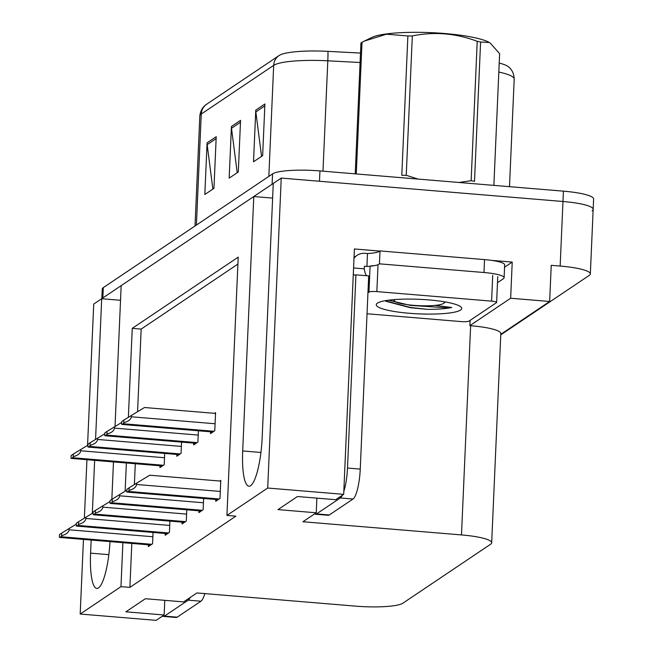 <?xml version="1.0" encoding="UTF-8"?>
<svg xmlns="http://www.w3.org/2000/svg" width="653" height="653" viewBox="0 0 653 653"><rect width="100%" height="100%" fill="white"/><g stroke="black" fill="none" stroke-linecap="round" stroke-linejoin="round"><path stroke-width="0.98" d="M91.159 540.047L90.587 553.148A41.98 9.305 -85.2 0 0 96.848 588.435A41.98 9.305 -85.2 0 0 109.99 541.606M491.44 260.359L512.221 262.082L504.565 267.224M122.886 542.684L120.968 586.639L80.188 614.032L156.173 620.35L164.148 614.995L125.898 611.812L145.374 598.728L183.624 601.903L196.945 592.948L355.534 606.131A39.351 6.701 -177.5 0 0 402.909 603.168L490.607 544.235A39.351 6.701 -177.5 0 0 491.685 542.774A39.351 6.701 -177.5 0 0 461.491 534.929L302.91 521.747L316.24 512.793L277.99 509.609L297.466 496.525L335.715 499.7L343.69 494.345L354.399 248.964L379.834 251.079M500.786 334.32L549.655 301.482L510.646 298.241L469.866 325.643L470.095 320.394M510.646 298.241L512.221 262.082M491.685 542.774L500.818 333.561A39.351 6.701 -177.5 0 0 470.633 325.708L469.866 325.643M549.655 301.482L551.23 265.322L560.152 266.065A39.351 6.701 2.5 0 1 590.345 273.917A39.351 6.701 2.5 0 1 589.267 275.378L500.761 334.85M80.188 614.032L83.453 539.402M84.376 518.18L86.931 459.704M87.559 445.37L93.722 304.086L101.697 298.723L95.558 439.436M343.69 494.345L267.706 488.036L281.239 178.081L562.976 201.491A39.351 6.701 2.5 0 1 593.161 209.344A39.351 6.701 2.5 0 1 592.091 210.805M115.026 426.507L121.172 285.639L253.788 196.529L242.687 450.945A41.98 9.305 -85.2 0 0 248.948 486.232A41.98 9.305 -85.2 0 0 262.163 437.853L273.264 183.436L281.239 178.081M111.843 499.39L113.475 461.916M94.644 460.349L92.326 513.34M267.706 488.036L226.934 515.429L238.206 257.143L132.249 328.345L128.363 417.34M126.372 462.985L125.139 491.236M120.536 300.29L101.697 298.723M272.627 198.088L253.788 196.529M316.24 512.793L316.876 498.141M164.148 614.995L164.785 600.344M131.816 543.427L129.89 587.374L235.855 516.172L226.934 515.429M129.89 587.374L120.968 586.639M237.904 264.081L141.17 329.088L137.563 411.733M135.293 463.728L134.379 484.542M141.17 329.088L132.249 328.345M198.961 510.817L198.879 512.621L203.14 509.756L203.63 498.476M182.097 522.147L182.024 523.951L186.285 521.086L186.774 509.805M165.242 533.468L165.16 535.272L169.421 532.415L169.919 521.135M148.386 544.798L148.304 546.602L152.565 543.745L153.055 532.456M215.816 499.488L215.735 501.292L219.996 498.427L220.787 480.347L219.775 481.024M193.729 443.126L193.655 444.93L197.916 442.065L198.406 430.784M176.873 454.455L176.792 456.259L181.052 453.394L181.55 442.114M160.018 465.785L159.936 467.589L164.197 464.724L164.687 453.443M210.593 431.796L210.511 433.6L214.772 430.735L215.563 412.655L214.551 413.333M101.811 298.739L102.235 289.083A39.351 6.701 2.5 0 1 103.305 287.622L272.562 173.886A39.351 6.701 2.5 0 1 319.937 170.923L319.488 181.256L562.976 201.491A39.351 6.701 2.5 0 1 593.161 209.344L590.345 273.917M102.007 298.756A39.351 6.701 2.5 0 1 102.856 297.948L272.113 184.211A39.351 6.701 2.5 0 1 273.264 183.599M279.288 55.415L279.109 55.538A13.117 12.595 56.1 0 0 273.68 65.365L201.255 114.03A13.117 12.595 -123.9 0 1 206.683 104.202L279.109 55.538A13.117 12.595 56.1 0 1 279.231 55.456A47.228 8.04 2.5 0 1 279.288 55.415A47.228 8.04 2.5 0 1 327.945 51.358L360.505 53.073M499.219 63.055A47.228 8.04 2.5 0 1 508.214 66.639C509.022 67.202 513.919 70.663 514.197 79.103A52.477 8.93 -177.5 0 0 498.819 72.059M319.937 170.923L563.425 191.158A39.351 6.701 2.5 0 1 593.61 199.01L593.161 209.344M216.216 136.697L213.955 188.358L204.83 194.488L207.083 142.836L216.216 136.697M264.906 103.982L262.645 155.643L253.519 161.773L255.772 110.112L264.906 103.982M240.557 120.34L238.304 172L229.17 178.13L231.431 126.47L240.557 120.34M237.219 172.727L231.505 128.282A10.497 10.073 -123.9 0 1 231.431 126.47M261.559 156.369L255.854 111.924A10.497 10.073 -123.9 0 1 255.772 110.112M212.87 189.084L207.164 144.639A10.497 10.073 -123.9 0 1 207.083 142.836M123.907 420.083L131.359 415.496L131.302 416.785C130.951 419.455 128.453 421.43 123.792 422.703A6.563 1.453 -85.2 0 1 123.123 423.74L122.209 424.352A6.563 1.453 -85.2 0 1 121.948 424.426A6.563 1.453 -85.2 0 1 121.597 424.181L121.711 421.56L123.907 420.083L123.792 422.703M215.531 413.414L144.501 407.513L131.359 415.496M129.139 487.775L136.583 483.187L136.526 484.477C136.183 487.146 133.677 489.113 129.025 490.387A6.563 1.453 -85.2 0 1 128.355 491.431L127.441 492.044A6.563 1.453 -85.2 0 1 127.18 492.117A6.563 1.453 -85.2 0 1 126.821 491.872L126.935 489.252L129.139 487.775L129.025 490.387M220.755 481.106L149.725 475.204L136.583 483.187M107.051 431.404L114.504 426.825L114.446 428.115C114.095 430.784 111.59 432.751 106.937 434.025A6.563 1.453 -85.2 0 1 106.268 435.061L105.353 435.682A6.563 1.453 -85.2 0 1 105.092 435.755A6.563 1.453 -85.2 0 1 104.733 435.502L104.847 432.89L107.051 431.404L106.937 434.025M114.504 426.825L121.67 422.475M90.196 442.734L97.64 438.155L97.583 439.445C97.24 442.114 94.734 444.081 90.073 445.354A6.563 1.453 -85.2 0 1 89.404 446.391L88.498 447.011A6.563 1.453 -85.2 0 1 88.237 447.085A6.563 1.453 -85.2 0 1 87.877 446.832L87.992 444.211L90.196 442.734L90.073 445.354M97.64 438.155L104.815 433.796M73.332 454.064L80.784 449.484L80.727 450.774C80.376 453.443 77.878 455.41 73.218 456.684A6.563 1.453 -85.2 0 1 72.548 457.72L71.634 458.333A6.563 1.453 -85.2 0 1 71.373 458.414A6.563 1.453 -85.2 0 1 71.022 458.161L71.136 455.541L73.332 454.064L73.218 456.684M80.784 449.484L87.951 445.126M112.275 499.096L119.728 494.517L119.67 495.807C119.319 498.476 116.822 500.443 112.161 501.716A6.563 1.453 -85.2 0 1 111.492 502.753L110.577 503.373A6.563 1.453 -85.2 0 1 110.316 503.447A6.563 1.453 -85.2 0 1 109.965 503.194L110.079 500.573L112.275 499.096L112.161 501.716M119.728 494.517L126.894 490.158M95.42 510.426L102.872 505.846L102.815 507.136C102.464 509.805 99.958 511.772 95.305 513.046A6.563 1.453 -85.2 0 1 94.636 514.082L93.722 514.695A6.563 1.453 -85.2 0 1 93.461 514.776A6.563 1.453 -85.2 0 1 93.101 514.523L93.216 511.903L95.42 510.426L95.305 513.046M102.872 505.846L110.039 501.488M78.556 521.755L86.008 517.176L85.951 518.466C85.608 521.135 83.102 523.102 78.442 524.375A6.563 1.453 -85.2 0 1 77.772 525.412L76.866 526.024A6.563 1.453 -85.2 0 1 76.605 526.106A6.563 1.453 -85.2 0 1 76.246 525.853L76.36 523.233L78.556 521.755L78.442 524.375M86.008 517.176L93.183 512.817M61.7 533.085L69.153 528.506L69.096 529.795C68.745 532.456 66.247 534.432 61.586 535.705A6.563 1.453 -85.2 0 1 60.917 536.742L60.003 537.354A6.563 1.453 -85.2 0 1 59.741 537.435A6.563 1.453 -85.2 0 1 59.39 537.182L59.505 534.562L61.7 533.085L61.586 535.705M69.153 528.506L76.319 524.147M162.564 616.057A26.234 5.82 -85.2 0 0 163.413 616.432A26.234 5.82 -85.2 0 0 164.458 616.114L188.195 600.164A26.234 5.82 -85.2 0 0 190.211 597.479M163.413 616.432L176.163 617.485A26.234 5.82 -85.2 0 0 177.208 617.167L200.944 601.217A26.234 5.82 -85.2 0 0 204.822 593.601M314.656 513.854A26.234 5.82 -85.2 0 0 315.505 514.229A26.234 5.82 -85.2 0 0 316.55 513.911L340.286 497.961A26.234 5.82 -85.2 0 0 342.303 495.276M343.813 491.48A26.234 5.82 -85.2 0 0 347.502 468.038L355.934 274.84A26.234 5.82 94.8 0 1 354.889 275.158A26.234 5.82 94.8 0 1 353.314 273.901M315.505 514.229L328.255 515.282A26.234 5.82 -85.2 0 0 329.3 514.972L353.036 499.014A26.234 5.82 -85.2 0 0 360.252 469.099L368.684 275.892L355.934 274.84M366.659 275.729A26.234 5.82 -85.2 0 1 364.268 268.84L364.382 266.253L366.929 266.465L367.492 253.552L364.954 253.34A13.117 12.595 -123.9 0 0 357.06 255.364L354.032 257.404M484.542 259.6L483.979 272.513A26.234 4.465 2.5 0 1 504.108 277.754L504.671 264.832A26.234 4.465 -177.5 0 0 484.542 259.6L380.013 250.915A26.234 4.465 2.5 0 1 367.492 253.552M504.108 277.754A26.234 4.465 2.5 0 1 503.39 278.725L497.48 282.692M353.991 258.335A13.117 12.595 -123.9 0 1 357.06 255.364M364.268 268.84L353.575 267.95M380.013 250.915L379.45 263.828A26.234 4.465 2.5 0 1 366.929 266.465M483.979 272.513L379.45 263.828M409.088 313.26A42.772 7.281 2.5 0 1 376.969 303.498A42.772 7.281 2.5 0 1 428.931 299.923A42.772 7.281 2.5 0 1 461.157 307.171A42.772 7.281 2.5 0 1 409.088 313.26M385.784 301.229L410.419 307.734L427.274 309.342C437.714 309.375 445.868 308.755 451.737 307.481L435.086 305.392M367.949 292.773L368.961 292.095A6.563 1.118 2.5 0 1 376.854 291.605L491.587 301.139A6.563 1.118 2.5 0 1 496.623 302.445A6.563 1.118 2.5 0 1 496.443 302.69L469.05 321.088A6.563 1.118 2.5 0 1 461.157 321.586L367.035 313.767M370.178 266.212A6.563 1.118 2.5 0 1 374.389 265.649M385.107 300.755L410.264 307.432L427.274 309.342M388.551 300.192L410.353 305.384L447.264 307.808L451.737 307.481M406.239 175.29A70.842 12.056 2.5 0 0 401.799 175.331L407.88 35.956L386.454 34.201L364.439 41.057L371.867 37.433A61.66 10.497 2.5 0 1 430.972 32.65A61.66 10.497 2.5 0 1 489.424 42.567L480.592 41.996L474.502 181.371A70.842 12.056 2.5 0 0 471.14 180.685L477.221 41.31C455.81 33.254 434.18 31.458 412.329 35.915L406.239 175.29L418.149 179.085M355.224 173.861L360.938 43A70.842 12.056 2.5 0 1 361.444 42.633A70.842 12.056 2.5 0 1 362.015 42.274L356.269 173.943M364.439 41.057L362.015 42.274M407.88 35.956A70.842 12.056 2.5 0 1 412.329 35.915M477.221 41.31A70.842 12.056 2.5 0 1 480.592 41.996M493.872 185.379L499.627 53.709L490.191 43.025M458.986 182.481L471.14 180.685M443.795 301.71A24.994 4.253 2.5 0 1 443.795 303.237A24.994 4.253 2.5 0 1 443.518 303.449A24.994 4.253 2.5 0 1 418.385 305.645A24.994 4.253 2.5 0 1 394.608 301.09A24.994 4.253 2.5 0 1 394.739 299.564M108.855 554.666L90.587 553.148M560.152 266.065L563.425 191.158M461.491 534.929L470.633 325.708M260.947 452.464L242.687 450.945M196.406 225.056L201.255 114.03A52.477 8.93 -177.5 0 0 199.818 115.981C200.83 107.639 205.924 104.651 206.683 104.202A13.117 12.595 -123.9 0 1 206.805 104.121M327.945 51.358A13.117 0.677 93 0 1 327.806 60.811A52.477 8.93 -177.5 0 0 273.68 65.365L268.832 176.392M360.089 62.508L327.806 60.811L322.982 171.184M103.305 287.622L102.856 297.948M272.562 173.886L272.113 184.211M240.475 122.25L231.505 128.282M216.127 138.616L207.164 144.639M264.816 105.892L255.854 111.924M215.074 423.748L131.302 416.785M213.955 431.282L123.123 423.74M213.041 431.894L122.209 424.352M220.306 491.44L136.526 484.477M219.179 498.974L128.355 491.431M218.273 499.586L127.441 492.044M198.218 435.078L114.446 428.115M197.1 442.612L106.268 435.061M196.186 443.224L105.353 435.682M181.363 446.407L97.583 439.445M180.236 453.941L89.404 446.391M179.33 454.553L88.498 447.011M164.499 457.737L80.727 450.774M163.381 465.271L72.548 457.72M162.466 465.883L71.634 458.333M203.442 502.769L119.67 495.807M202.324 510.303L111.492 502.753M201.41 510.915L110.577 503.373M186.587 514.099L102.815 507.136M185.468 521.633L94.636 514.082M184.554 522.245L93.722 514.695M169.731 525.428L85.951 518.466M168.605 532.962L77.772 525.412M167.69 533.574L76.866 526.024M152.867 536.75L69.096 529.795M151.749 544.292L60.917 536.742M150.835 544.904L60.003 537.354M164.458 616.114L177.208 617.167M200.944 601.217L188.195 600.164M316.55 513.911L329.3 514.972M353.036 499.014L340.286 497.961M360.252 469.099L347.502 468.038M491.587 301.139L492.713 275.305M376.854 291.605L377.981 265.771M368.961 292.095L370.088 266.269M514.197 79.103L509.495 186.676M199.818 115.981L195.018 225.987M212.911 431.992L121.948 424.426M218.135 499.676L127.18 492.117M196.055 443.314L105.092 435.755M179.191 454.643L88.237 447.085M162.336 465.973L71.373 458.414M201.279 511.005L110.316 503.447M184.415 522.335L93.461 514.776M167.56 533.664L76.605 526.106M150.704 544.994L59.741 537.435M496.623 302.445L497.749 276.619M443.795 303.237L445.232 301.955M394.608 301.09L393.286 299.686"/></g></svg>
